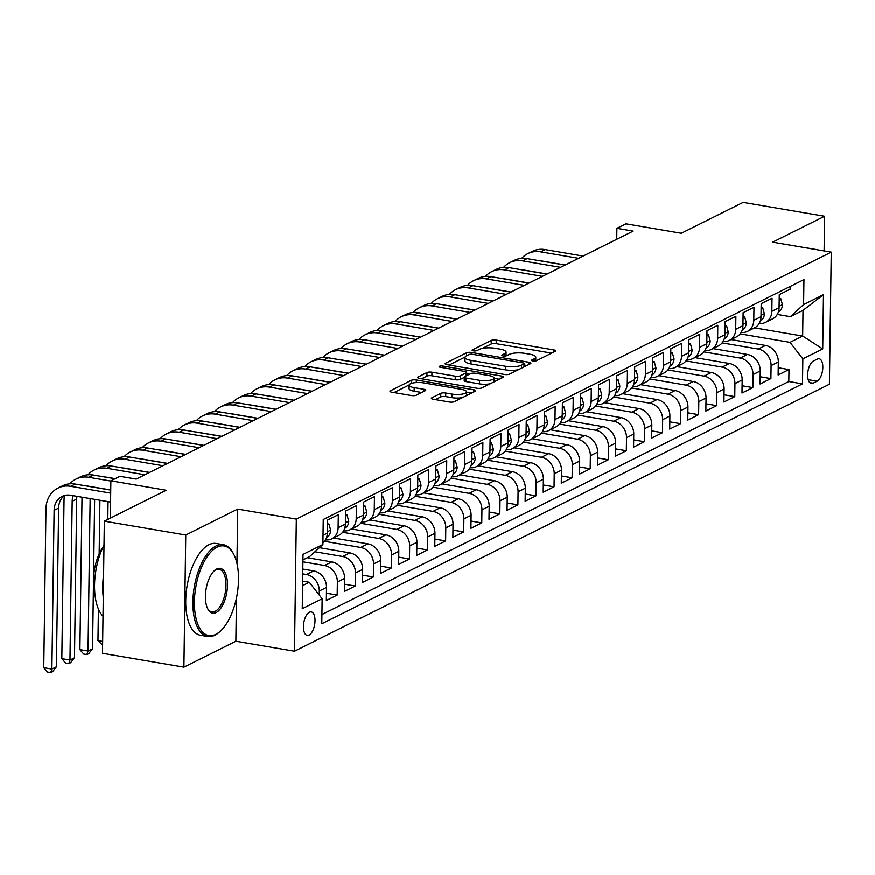 <?xml version="1.0" encoding="UTF-8"?>
<svg xmlns="http://www.w3.org/2000/svg" width="875" height="875" viewBox="0 0 875 875"><rect width="100%" height="100%" fill="white"/><g stroke="black" fill="none" stroke-linecap="round" stroke-linejoin="round"><path stroke-width="1.31" d="M532.875 361.014A2.559 0.722 0.8 0 0 536.353 360.773L555.198 351.367A3.653 1.039 0.8 0 0 555.658 350.875A3.653 1.039 0.8 0 0 553.777 349.934L496.245 340.134A3.653 1.039 0.8 0 0 491.269 340.473L472.423 349.88A2.559 0.722 0.8 0 0 472.106 350.219A2.559 0.722 0.8 0 0 473.419 350.875A2.559 0.722 0.8 0 0 476.897 350.634L479.336 349.42A11.703 3.325 0.8 0 1 495.25 348.338L500.041 349.147A11.703 3.325 0.8 0 1 506.067 352.144A11.703 3.325 0.8 0 1 504.591 353.73L502.152 354.944A2.559 0.722 0.8 0 0 501.834 355.294A2.559 0.722 0.8 0 0 503.147 355.95A2.559 0.722 0.8 0 0 506.625 355.709L509.064 354.495A11.703 3.325 0.8 0 1 524.978 353.402L529.769 354.222A11.703 3.325 0.8 0 1 535.784 357.219A11.703 3.325 0.8 0 1 534.319 358.794L531.88 360.008A2.559 0.722 0.8 0 0 531.562 360.358A2.559 0.722 0.8 0 0 532.875 361.014M309.072 635.108A11.922 5.502 99.7 0 0 314.913 622.683A11.922 5.502 99.7 0 0 311.227 611.931A11.922 5.502 99.7 0 0 309.389 612.248A11.922 5.502 99.7 0 0 303.548 624.673A11.922 5.502 99.7 0 0 307.223 635.425A11.922 5.502 99.7 0 0 309.072 635.108M431.823 397.852A3.653 1.039 0.8 0 0 431.364 398.344A3.653 1.039 0.8 0 0 433.245 399.284L449.389 402.041A3.653 1.039 0.8 0 0 454.366 401.691L475.289 391.245A3.653 1.039 0.8 0 0 475.748 390.753A3.653 1.039 0.8 0 0 473.867 389.823L416.336 380.012A3.653 1.039 0.8 0 0 411.359 380.352L390.425 390.797A3.653 1.039 0.8 0 0 389.977 391.289A3.653 1.039 0.8 0 0 391.858 392.23L411.348 395.555A3.653 1.039 0.8 0 0 416.325 395.216L425.283 390.742A3.653 1.039 0.8 0 0 425.742 390.25A3.653 1.039 0.8 0 0 423.861 389.309L414.192 387.658A9.778 2.778 0.8 0 1 409.15 385.153A9.778 2.778 0.8 0 1 423.675 382.922L461.552 389.386A9.778 2.778 0.8 0 1 466.594 391.891A9.778 2.778 0.8 0 1 452.069 394.122L445.758 393.039A3.653 1.039 0.8 0 0 440.781 393.389L431.823 397.852L431.812 398.858M824.108 250.95L824.589 216.245L743.17 202.366L681.275 233.253L625.92 223.814L616.886 228.32L633.161 231.098L136.194 479.117L119.919 476.339L110.873 480.845L110.359 518.175M236.961 563.423L237.716 509.13L185.763 535.052L104.344 521.172L166.239 490.284L110.873 480.845M237.716 509.13L296.33 519.116L831.25 252.164L829.402 384.289L294.492 651.241L296.33 519.116M824.589 216.245L772.636 242.167L831.25 252.164M504.558 374.5A3.653 1.039 0.8 0 0 509.523 374.161L530.458 363.716A3.653 1.039 0.8 0 0 530.917 363.223A3.653 1.039 0.8 0 0 529.036 362.294L471.494 352.483A3.653 1.039 0.8 0 0 466.528 352.822L445.594 363.267A3.653 1.039 0.8 0 0 445.134 363.759A3.653 1.039 0.8 0 0 447.016 364.7L504.558 374.5M502.873 377.486L481.939 387.931A3.653 1.039 0.8 0 1 476.973 388.27L419.431 378.459A3.653 1.039 0.8 0 1 417.55 377.53A3.653 1.039 0.8 0 1 418.009 377.027L426.967 372.564A3.653 1.039 0.8 0 1 431.944 372.225L455.273 376.195A3.653 1.039 0.8 0 0 460.25 375.856L466.189 372.892A3.653 1.039 0.8 0 0 466.648 372.4A3.653 1.039 0.8 0 0 464.767 371.459L440.475 367.325A2.559 0.722 0.8 0 1 439.152 366.669A2.559 0.722 0.8 0 1 442.958 366.078L501.452 376.053A3.653 1.039 0.8 0 1 503.333 376.994A3.653 1.039 0.8 0 1 502.873 377.486M185.763 535.052L183.914 667.177L102.495 653.308L104.344 521.172M302.75 573.913L306.48 574.547A14.897 12.523 63.5 0 1 319.298 591.052L326.528 587.442L326.353 600.48L337.192 595.066L326.452 593.239M302.914 561.837L324.548 565.523A14.897 12.523 63.5 0 1 337.378 582.028L344.608 578.43L344.422 591.456L355.261 586.042L344.52 584.216M314.923 551.786L342.617 556.511A14.897 12.523 63.5 0 1 355.447 573.016L362.677 569.406L362.491 582.444L373.341 577.03L362.589 575.192M324.538 541.33L360.686 547.487A14.897 12.523 63.5 0 1 373.516 563.992L380.745 560.383L380.559 573.42L391.409 568.006L380.669 566.18M342.606 532.306L378.766 538.475A14.897 12.523 63.5 0 1 391.584 554.98L398.814 551.37L398.639 564.408L409.478 558.994L398.738 557.156M360.675 523.294L396.834 529.452A14.897 12.523 63.5 0 1 409.664 545.956L416.894 542.347L416.708 555.384L427.547 549.97L416.806 548.144M378.755 514.27L414.903 520.439A14.897 12.523 63.5 0 1 427.733 536.944L434.963 533.334L434.777 546.361L445.627 540.958L434.875 539.12M396.823 505.247L432.983 511.416A14.897 12.523 63.5 0 1 445.802 527.92L453.031 524.311L452.856 537.348L463.695 531.934L452.955 530.108M414.892 496.234L451.052 502.392A14.897 12.523 63.5 0 1 463.881 518.897L471.1 515.298L470.925 528.325L481.764 522.911L471.023 521.084M432.961 487.211L469.12 493.38A14.897 12.523 63.5 0 1 481.95 509.884L489.18 506.275L488.994 519.312L499.833 513.898L489.092 512.061M451.041 478.198L487.189 484.356A14.897 12.523 63.5 0 1 500.019 500.861L507.248 497.252L507.062 510.289L517.913 504.875L507.172 503.048M469.109 469.175L505.269 475.344A14.897 12.523 63.5 0 1 518.087 491.848L525.317 488.239L525.142 501.266L535.981 495.863L525.241 494.025M487.178 460.163L523.337 466.32A14.897 12.523 63.5 0 1 536.167 482.825L543.386 479.216L543.211 492.253L554.05 486.839L543.309 485.012M505.247 451.139L541.406 457.308A14.897 12.523 63.5 0 1 554.236 473.802L561.466 470.203L561.28 483.23L572.119 477.827L561.378 475.989M523.327 442.116L559.475 448.284A14.897 12.523 63.5 0 1 572.305 464.789L579.534 461.18L579.348 474.217L590.198 468.803L579.458 466.977M541.395 433.103L577.555 439.261A14.897 12.523 63.5 0 1 590.373 455.766L597.603 452.167L597.428 465.194L608.267 459.78L597.527 457.953M559.464 424.08L595.623 430.248A14.897 12.523 63.5 0 1 608.453 446.753L615.672 443.144L615.497 456.181L626.336 450.767L615.595 448.93M577.544 415.067L613.692 421.225A14.897 12.523 63.5 0 1 626.522 437.73L633.752 434.12L633.566 447.158L644.405 441.744L633.664 439.917M595.612 406.044L631.761 412.212A14.897 12.523 63.5 0 1 644.591 428.717L651.82 425.108L651.634 438.134L662.484 432.731L651.744 430.894M613.681 397.031L649.841 403.189A14.897 12.523 63.5 0 1 662.659 419.694L669.889 416.084L669.714 429.122L680.553 423.708L669.812 421.881M631.75 388.008L667.909 394.177A14.897 12.523 63.5 0 1 680.739 410.67L687.958 407.072L687.783 420.098L698.622 414.695L687.881 412.858M649.83 378.984L685.978 385.153A14.897 12.523 63.5 0 1 698.808 401.658L706.038 398.048L705.852 411.086L716.691 405.672L705.95 403.845M667.898 369.972L704.047 376.13A14.897 12.523 63.5 0 1 716.877 392.634L724.106 389.036L723.92 402.062L734.77 396.648L724.03 394.822M685.967 360.948L722.127 367.117A14.897 12.523 63.5 0 1 734.945 383.622L742.175 380.012L742 393.05L752.839 387.636L742.098 385.798M704.036 351.936L740.195 358.094A14.897 12.523 63.5 0 1 753.025 374.598L760.255 370.989L760.069 384.027L770.908 378.613L771.094 365.586A14.897 12.523 -116.5 0 0 758.264 349.081L722.116 342.912M760.167 376.786L770.908 378.613M790.147 286.508L790.103 289.253L779.264 294.656L779.078 307.694A14.897 12.523 -116.5 0 1 772.702 318.806L765.472 322.416A14.897 12.523 -116.5 0 0 771.848 311.303L772.034 298.266L761.184 303.68L761.009 316.717A14.897 12.523 -116.5 0 1 754.633 327.83L747.403 331.428A14.897 12.523 63.5 0 1 741.158 332.467M747.403 331.428A14.897 12.523 63.5 0 0 753.78 320.327L753.966 307.289L743.116 312.703L742.941 325.73A14.897 12.523 -116.5 0 1 736.564 336.842L729.334 340.452A14.897 12.523 63.5 0 1 723.078 341.491M729.334 340.452A14.897 12.523 63.5 0 0 735.711 329.339L735.886 316.302L725.047 321.716L724.861 334.753A14.897 12.523 -116.5 0 1 718.495 345.866L711.266 349.475A14.897 12.523 63.5 0 1 705.009 350.514M711.266 349.475A14.897 12.523 63.5 0 0 717.631 338.363L717.817 325.325L706.978 330.739L706.792 343.766A14.897 12.523 -116.5 0 1 700.416 354.878L693.186 358.488A14.897 12.523 63.5 0 1 686.941 359.527M693.186 358.488A14.897 12.523 63.5 0 0 699.562 347.375L699.748 334.348L688.898 339.752L688.723 352.789A14.897 12.523 -116.5 0 1 682.347 363.902L675.117 367.511A14.897 12.523 63.5 0 1 668.861 368.55M675.117 367.511A14.897 12.523 63.5 0 0 681.494 356.398L681.68 343.361L670.83 348.775L670.655 361.812A14.897 12.523 -116.5 0 1 664.278 372.914L657.048 376.523A14.897 12.523 63.5 0 1 650.792 377.562M657.048 376.523A14.897 12.523 63.5 0 0 663.425 365.411L663.6 352.384L652.761 357.798L652.575 370.825A14.897 12.523 -116.5 0 1 646.209 381.938L638.98 385.547A14.897 12.523 63.5 0 1 632.723 386.586M638.98 385.547A14.897 12.523 63.5 0 0 645.345 374.434L645.531 361.397L634.692 366.811L634.506 379.848A14.897 12.523 -116.5 0 1 628.13 390.961L620.9 394.559A14.897 12.523 63.5 0 1 614.655 395.598M620.9 394.559A14.897 12.523 63.5 0 0 627.277 383.458L627.462 370.42L616.612 375.834L616.438 388.861A14.897 12.523 -116.5 0 1 610.061 399.973L602.831 403.583A14.897 12.523 63.5 0 1 596.575 404.622M602.831 403.583A14.897 12.523 63.5 0 0 609.208 392.47L609.383 379.433L598.544 384.847L598.358 397.884A14.897 12.523 -116.5 0 1 591.992 408.997L584.762 412.606A14.897 12.523 63.5 0 1 578.506 413.645M584.762 412.606A14.897 12.523 63.5 0 0 591.139 401.494L591.314 388.456L580.475 393.87L580.289 406.897A14.897 12.523 -116.5 0 1 573.923 418.009L566.694 421.619A14.897 12.523 63.5 0 1 560.438 422.658M566.694 421.619A14.897 12.523 63.5 0 0 573.059 410.506L573.245 397.48L562.406 402.883L562.22 415.92A14.897 12.523 -116.5 0 1 555.844 427.033L548.614 430.642A14.897 12.523 63.5 0 1 542.369 431.681M548.614 430.642A14.897 12.523 63.5 0 0 554.991 419.53L555.177 406.492L544.327 411.906L544.152 424.944A14.897 12.523 -116.5 0 1 537.775 436.045L530.545 439.655A14.897 12.523 63.5 0 1 524.289 440.694M530.545 439.655A14.897 12.523 63.5 0 0 536.922 428.542L537.097 415.516L526.258 420.93L526.072 433.956A14.897 12.523 -116.5 0 1 519.706 445.069L512.477 448.678A14.897 12.523 63.5 0 1 506.22 449.717M512.477 448.678A14.897 12.523 63.5 0 0 518.853 437.566L519.028 424.528L508.189 429.942L508.003 442.98A14.897 12.523 -116.5 0 1 501.637 454.092L494.408 457.691A14.897 12.523 63.5 0 1 488.152 458.73M494.408 457.691A14.897 12.523 63.5 0 0 500.773 446.589L500.959 433.552L490.12 438.966L489.934 451.992A14.897 12.523 -116.5 0 1 483.558 463.105L476.328 466.714A14.897 12.523 63.5 0 1 470.083 467.753M476.328 466.714A14.897 12.523 63.5 0 0 482.705 455.602L482.891 442.564L472.041 447.978L471.866 461.016A14.897 12.523 -116.5 0 1 465.489 472.128L458.259 475.737A14.897 12.523 63.5 0 1 452.003 476.777M458.259 475.737A14.897 12.523 63.5 0 0 464.636 464.625L464.811 451.587L453.972 457.002L453.786 470.028A14.897 12.523 -116.5 0 1 447.42 481.141L440.191 484.75A14.897 12.523 63.5 0 1 433.934 485.789M440.191 484.75A14.897 12.523 63.5 0 0 446.567 473.638L446.742 460.611L435.903 466.014L435.717 479.052A14.897 12.523 -116.5 0 1 429.341 490.164L422.122 493.773A14.897 12.523 63.5 0 1 415.866 494.812M422.122 493.773A14.897 12.523 63.5 0 0 428.488 482.661L428.673 469.623L417.834 475.037L417.648 488.075A14.897 12.523 -116.5 0 1 411.272 499.177L404.042 502.786A14.897 12.523 63.5 0 1 397.797 503.825M404.042 502.786A14.897 12.523 63.5 0 0 410.419 491.673L410.605 478.647L399.755 484.061L399.58 497.088A14.897 12.523 -116.5 0 1 393.203 508.2L385.973 511.809A14.897 12.523 63.5 0 1 379.717 512.848M385.973 511.809A14.897 12.523 63.5 0 0 392.35 500.697L392.525 487.659L381.686 493.073L381.5 506.111A14.897 12.523 -116.5 0 1 375.134 517.223L367.905 520.822A14.897 12.523 63.5 0 1 361.648 521.861M367.905 520.822A14.897 12.523 63.5 0 0 374.281 509.72L374.456 496.683L363.617 502.097L363.431 515.123A14.897 12.523 -116.5 0 1 357.055 526.236L349.836 529.845A14.897 12.523 63.5 0 1 343.58 530.884M349.836 529.845A14.897 12.523 63.5 0 0 356.202 518.733L356.387 505.695L345.548 511.109L345.363 524.147A14.897 12.523 -116.5 0 1 338.986 535.259L331.756 538.869A14.897 12.523 63.5 0 1 325.511 539.908M331.756 538.869A14.897 12.523 63.5 0 0 338.133 527.756L338.319 514.719L327.469 520.133L327.294 533.159A14.897 12.523 -116.5 0 1 322.919 542.97M326.528 587.442A14.897 12.523 -116.5 0 0 313.709 570.938L302.816 569.078M344.608 578.43A14.897 12.523 -116.5 0 0 331.778 561.925L307.322 557.747M362.677 569.406A14.897 12.523 -116.5 0 0 349.847 552.902L319.397 547.706M380.745 560.383A14.897 12.523 -116.5 0 0 367.916 543.878L333.473 538.005M398.814 551.37A14.897 12.523 -116.5 0 0 385.995 534.866L351.542 528.992M416.894 542.347A14.897 12.523 -116.5 0 0 404.064 525.842L369.611 519.969M434.963 533.334A14.897 12.523 -116.5 0 0 422.133 516.83L387.68 510.956M453.031 524.311A14.897 12.523 -116.5 0 0 440.202 507.806L405.759 501.933M471.1 515.298A14.897 12.523 -116.5 0 0 458.281 498.794L423.828 492.92M489.18 506.275A14.897 12.523 -116.5 0 0 476.35 489.77L441.897 483.897M507.248 497.252A14.897 12.523 -116.5 0 0 494.419 480.747L459.977 474.873M525.317 488.239A14.897 12.523 -116.5 0 0 512.487 471.734L478.045 465.861M543.386 479.216A14.897 12.523 -116.5 0 0 530.567 462.711L496.114 456.838M561.466 470.203A14.897 12.523 -116.5 0 0 548.636 453.698L514.183 447.825M579.534 461.18A14.897 12.523 -116.5 0 0 566.705 444.675L532.262 438.802M597.603 452.167A14.897 12.523 -116.5 0 0 584.773 435.662L550.331 429.789M615.672 443.144A14.897 12.523 -116.5 0 0 602.853 426.639L568.4 420.766M633.752 434.12A14.897 12.523 -116.5 0 0 620.922 417.616L586.469 411.742M651.82 425.108A14.897 12.523 -116.5 0 0 638.991 408.603L604.548 402.73M669.889 416.084A14.897 12.523 -116.5 0 0 657.059 399.58L622.617 393.706M687.958 407.072A14.897 12.523 -116.5 0 0 675.139 390.567L640.686 384.694M706.038 398.048A14.897 12.523 -116.5 0 0 693.208 381.544L658.755 375.67M724.106 389.036A14.897 12.523 -116.5 0 0 711.277 372.531L676.834 366.658M742.175 380.012A14.897 12.523 -116.5 0 0 729.356 363.508L694.903 357.634M760.255 370.989A14.897 12.523 -116.5 0 0 747.425 354.484L712.972 348.611M817.37 359.089L813.4 361.069A11.55 5.337 99.7 0 0 807.745 373.1A11.55 5.337 99.7 0 0 811.3 383.523A11.55 5.337 99.7 0 0 813.094 383.217L817.064 381.227A11.55 5.337 99.7 0 0 822.719 369.195A11.55 5.337 99.7 0 0 819.164 358.772A11.55 5.337 99.7 0 0 817.37 359.089M302.586 585.648L309.312 582.291L322.142 598.795L321.792 623.788L802.495 383.895L802.845 358.892L790.016 342.388L740.184 333.9M322.142 598.795L302.258 608.716L303.013 554.433L322.897 544.512L323.247 519.52L803.95 279.617L803.6 304.62L823.473 294.7L822.719 348.972L802.845 358.892M321.912 614.567L788.812 381.555L788.977 369.6L778.138 375.003L778.323 361.977A14.897 12.523 -116.5 0 0 765.494 345.472L731.041 339.598M759.227 323.455A14.897 12.523 -116.5 0 0 765.472 322.416M753.025 374.598L752.839 387.636M734.945 383.622L734.77 396.648M716.877 392.634L716.691 405.672M698.808 401.658L698.622 414.695M680.739 410.67L680.553 423.708M662.659 419.694L662.484 432.731M644.591 428.717L644.405 441.744M626.522 437.73L626.336 450.767M608.453 446.753L608.267 459.78M590.373 455.766L590.198 468.803M572.305 464.789L572.119 477.827M554.236 473.802L554.05 486.839M536.167 482.825L535.981 495.863M518.087 491.848L517.913 504.875M500.019 500.861L499.833 513.898M481.95 509.884L481.764 522.911M463.881 518.897L463.695 531.934M445.802 527.92L445.627 540.958M427.733 536.944L427.547 549.97M409.664 545.956L409.478 558.994M391.584 554.98L391.409 568.006M373.516 563.992L373.341 577.03M355.447 573.016L355.261 586.042M337.378 582.028L337.192 595.066M319.298 591.052L319.244 595.077M309.312 582.291L302.641 581.153M790.016 342.388L802.659 336.077L803.02 310.363L790.377 316.684L803.6 304.62M754.534 327.873L802.659 336.077L822.719 348.972M777.284 314.453L790.377 316.684M183.914 667.177L235.867 641.255L294.492 651.241M616.886 228.32L616.733 239.302M322.897 544.512L309.673 556.577L302.936 559.934M778.236 367.762L788.977 369.6M788.812 381.555L802.495 383.895M803.02 310.363L823.473 294.7M235.867 641.255L236.469 597.931M535.719 360.981A11.703 3.325 0.8 0 0 535.741 360.784L535.784 357.219M505.991 355.917A11.703 3.325 0.8 0 0 506.012 355.72L506.067 352.144M551.633 353.15L496.191 343.7A3.653 1.039 0.8 0 0 491.225 344.039L482.388 348.447M465.073 357.088L449.116 365.05M526.881 365.498L524.333 365.061M524.038 363.934A2.559 0.722 0.8 0 0 524.355 363.584A2.559 0.722 0.8 0 0 523.031 362.928L472.533 354.32A2.559 0.722 0.8 0 0 469.055 354.561L466.484 355.841A11.703 3.325 0.8 0 0 465.008 357.416A11.703 3.325 0.8 0 0 471.034 360.412L505.553 366.297A11.703 3.325 0.8 0 0 521.456 365.214L524.038 363.934L523.994 366.942M465.008 357.416L464.964 360.992A11.703 3.325 0.8 0 0 470.98 363.989L471.034 360.412M518.361 369.753A11.703 3.325 0.8 0 1 505.509 369.873L470.98 363.989M421.531 378.82L426.923 376.13L426.967 372.564M464.264 377.398L460.195 379.433A3.653 1.039 0.8 0 1 455.23 379.772L431.889 375.791A3.653 1.039 0.8 0 0 426.923 376.13M466.627 373.702L469.58 374.205M494.014 378.361L499.308 379.269M479.489 380.33A9.778 2.778 0.8 0 0 494.014 378.098A9.778 2.778 0.8 0 0 488.983 375.594L475.639 373.319A3.653 1.039 0.8 0 0 470.662 373.658L464.723 376.622A3.653 1.039 0.8 0 0 464.264 377.114A3.653 1.039 0.8 0 0 466.145 378.055L479.489 380.33L479.445 383.895A9.778 2.778 0.8 0 0 490.241 383.786M493.905 381.959A9.778 2.778 0.8 0 0 493.959 381.664L494.014 378.098M464.264 377.114L464.209 380.691A3.653 1.039 0.8 0 0 466.091 381.62L466.145 378.055M479.445 383.895L466.091 381.62M462.459 397.655A9.778 2.778 0.8 0 1 452.014 397.688L445.703 396.616A3.653 1.039 0.8 0 0 440.737 396.955L435.345 399.645M466.517 395.631A9.778 2.778 0.8 0 0 466.539 395.456L466.594 391.891M409.15 385.153L409.106 388.73A9.778 2.778 0.8 0 0 414.137 391.234L414.192 387.658M421.706 392.525L414.137 391.234M409.172 384.989L393.958 392.591M471.723 393.028L466.583 392.153M779.198 299.381L780.752 298.594L782.458 304.839A9.866 8.291 63.5 0 1 778.4 311.938M521.664 258.366A27.934 23.472 63.5 0 1 527.778 253.652L532.295 251.398A27.934 23.472 63.5 0 1 545.147 249.605L583.111 256.08M527.778 253.652A27.934 23.472 63.5 0 1 540.63 251.858L578.594 258.333M565.228 265.005L540.498 260.794A18.627 15.652 -116.5 0 0 538.573 260.586M780.752 298.594L779.209 298.331M814.023 249.233A46.561 21.503 -80.3 0 1 815.161 249.353A46.561 21.503 -80.3 0 1 816.277 249.616M806.859 248.008A46.561 21.503 -80.3 0 1 807.997 248.128L815.161 249.353M215.863 634.353A45.445 20.989 99.7 0 0 220.73 630.864A45.445 20.989 99.7 0 0 233.767 554.378A45.445 20.989 99.7 0 0 217.077 547.214A45.445 20.989 99.7 0 0 194.425 601.781A45.445 20.989 99.7 0 0 215.863 634.353M220.73 630.864L219.855 631.673A46.561 21.503 -80.3 0 1 214.867 635.25A46.561 21.503 -80.3 0 1 207.67 636.508A46.561 21.503 -80.3 0 1 193.309 594.497A46.561 21.503 -80.3 0 1 216.114 545.978A46.561 21.503 -80.3 0 1 223.322 544.72A46.561 21.503 -80.3 0 1 233.209 553.317L233.767 554.378M216.169 612.566A22.717 10.5 -80.3 0 1 207.823 608.989A22.717 10.5 -80.3 0 1 214.342 570.741A22.717 10.5 -80.3 0 1 216.77 569.002A22.717 10.5 -80.3 0 1 227.489 585.277A22.717 10.5 -80.3 0 1 216.169 612.566M207.55 608.431A21.602 9.975 99.7 0 0 211.859 611.909A21.602 9.975 99.7 0 0 215.206 611.33A21.602 9.975 99.7 0 0 225.794 588.809A21.602 9.975 99.7 0 0 219.122 569.319A21.602 9.975 99.7 0 0 215.786 569.909A21.602 9.975 99.7 0 0 213.905 571.178M207.67 636.508L200.506 635.294A46.561 21.503 -80.3 0 1 186.145 593.272A46.561 21.503 -80.3 0 1 208.95 544.753A46.561 21.503 -80.3 0 1 216.158 543.495L223.322 544.72M94.938 594.311A33.523 15.488 -80.3 0 1 102.966 547.192M103.283 597.472A46.561 21.503 -80.3 0 1 103.6 574.809M103.02 616.252A46.561 21.503 -80.3 0 1 104.016 545.059M761.119 308.394L762.683 307.617L764.389 313.862A9.866 8.291 63.5 0 1 760.331 320.961M503.595 267.389A27.934 23.472 63.5 0 1 509.709 262.664L514.227 260.411A27.934 23.472 63.5 0 1 527.067 258.628L565.042 265.103M509.709 262.664A27.934 23.472 63.5 0 1 522.55 260.881L560.525 267.356M547.159 274.028L522.43 269.806A18.627 15.652 -116.5 0 0 520.494 269.609M762.683 307.617L761.141 307.355M743.05 317.417L744.614 316.641L746.32 322.875A9.866 8.291 63.5 0 1 742.252 329.973M485.527 276.402A27.934 23.472 63.5 0 1 491.63 271.688L496.147 269.434A27.934 23.472 63.5 0 1 508.998 267.641L546.962 274.116M491.63 271.688A27.934 23.472 63.5 0 1 504.481 269.905L542.445 276.369M529.08 283.041L504.361 278.83A18.627 15.652 -116.5 0 0 502.425 278.622M744.614 316.641L743.061 316.378M724.981 326.43L726.534 325.653L728.241 331.898A9.866 8.291 63.5 0 1 724.183 338.997M467.458 285.425A27.934 23.472 63.5 0 1 473.561 280.711L478.078 278.447A27.934 23.472 63.5 0 1 490.93 276.664L528.894 283.139M473.561 280.711A27.934 23.472 63.5 0 1 486.413 278.917L524.377 285.392M511.011 292.064L486.281 287.842A18.627 15.652 -116.5 0 0 484.356 287.645M726.534 325.653L724.992 325.391M706.913 335.453L708.466 334.677L710.172 340.911A9.866 8.291 63.5 0 1 706.114 348.009M449.378 294.448A27.934 23.472 63.5 0 1 455.492 289.723L460.009 287.47A27.934 23.472 63.5 0 1 472.861 285.688L510.825 292.152M455.492 289.723A27.934 23.472 63.5 0 1 468.344 287.941L506.308 294.416M492.942 301.077L468.212 296.866A18.627 15.652 -116.5 0 0 466.287 296.658M708.466 334.677L706.923 334.414M688.833 344.466L690.397 343.689L692.103 349.934A9.866 8.291 63.5 0 1 688.045 357.033M431.309 303.461A27.934 23.472 63.5 0 1 437.423 298.747L441.941 296.494A27.934 23.472 63.5 0 1 454.781 294.7L492.756 301.175M437.423 298.747A27.934 23.472 63.5 0 1 450.264 296.953L488.239 303.428M474.873 310.1L450.144 305.889A18.627 15.652 -116.5 0 0 448.208 305.681M690.397 343.689L688.855 343.427M670.764 353.489L672.328 352.713L674.034 358.947A9.866 8.291 63.5 0 1 669.966 366.056M413.241 312.484A27.934 23.472 63.5 0 1 419.344 307.759L423.861 305.506A27.934 23.472 63.5 0 1 436.712 303.723L474.677 310.198M419.344 307.759A27.934 23.472 63.5 0 1 432.195 305.977L470.159 312.452M456.794 319.123L432.075 314.902A18.627 15.652 -116.5 0 0 430.139 314.705M672.328 352.713L670.775 352.45M652.695 362.512L654.248 361.725L655.955 367.97A9.866 8.291 63.5 0 1 651.897 375.069M395.161 321.497A27.934 23.472 63.5 0 1 401.275 316.783L405.792 314.53A27.934 23.472 63.5 0 1 418.644 312.736L456.608 319.211M401.275 316.783A27.934 23.472 63.5 0 1 414.127 314.989L452.091 321.464M438.725 328.136L413.995 323.925A18.627 15.652 -116.5 0 0 412.07 323.717M654.248 361.725L652.706 361.463M634.627 371.525L636.18 370.748L637.886 376.994A9.866 8.291 63.5 0 1 633.828 384.092M377.092 330.52A27.934 23.472 63.5 0 1 383.206 325.795L387.723 323.542A27.934 23.472 63.5 0 1 400.575 321.759L438.539 328.234M383.206 325.795A27.934 23.472 63.5 0 1 396.058 324.012L434.022 330.488M420.656 337.159L395.927 332.938A18.627 15.652 -116.5 0 0 394.002 332.741M636.18 370.748L634.638 370.486M616.547 380.548L618.111 379.772L619.817 386.006A9.866 8.291 63.5 0 1 615.759 393.105M359.023 339.533A27.934 23.472 63.5 0 1 365.137 334.819L369.655 332.566A27.934 23.472 63.5 0 1 382.495 330.772L420.47 337.247M365.137 334.819A27.934 23.472 63.5 0 1 377.978 333.036L415.953 339.5M402.587 346.172L377.858 341.961A18.627 15.652 -116.5 0 0 375.922 341.753M618.111 379.772L616.569 379.509M598.478 389.561L600.042 388.784L601.748 395.03A9.866 8.291 63.5 0 1 597.68 402.128M340.955 348.556A27.934 23.472 63.5 0 1 347.058 343.842L351.575 341.578A27.934 23.472 63.5 0 1 364.427 339.795L402.391 346.27M347.058 343.842A27.934 23.472 63.5 0 1 359.909 342.048L397.873 348.523M384.508 355.195L359.789 350.973A18.627 15.652 -116.5 0 0 357.853 350.777M600.042 388.784L598.489 388.522M580.409 398.584L581.963 397.808L583.669 404.042A9.866 8.291 63.5 0 1 579.611 411.141M322.875 357.58A27.934 23.472 63.5 0 1 328.989 352.855L333.506 350.602A27.934 23.472 63.5 0 1 346.358 348.819L384.322 355.283M328.989 352.855A27.934 23.472 63.5 0 1 341.841 351.072L379.805 357.547M366.439 364.208L341.709 359.997A18.627 15.652 -116.5 0 0 339.784 359.789M581.963 397.808L580.42 397.545M562.341 407.597L563.894 406.82L565.6 413.066A9.866 8.291 63.5 0 1 561.542 420.164M304.806 366.592A27.934 23.472 63.5 0 1 310.92 361.878L315.438 359.625A27.934 23.472 63.5 0 1 328.289 357.831L366.253 364.306M310.92 361.878A27.934 23.472 63.5 0 1 323.761 360.084L361.736 366.559M348.37 373.231L323.641 369.02A18.627 15.652 -116.5 0 0 321.716 368.812M563.894 406.82L562.352 406.558M544.261 416.62L545.825 415.844L547.531 422.078A9.866 8.291 63.5 0 1 543.473 429.188M286.738 375.616A27.934 23.472 63.5 0 1 292.852 370.891L297.369 368.638A27.934 23.472 63.5 0 1 310.209 366.855L348.184 373.33M292.852 370.891A27.934 23.472 63.5 0 1 305.692 369.108L343.667 375.583M330.302 382.255L305.572 378.033A18.627 15.652 -116.5 0 0 303.636 377.836M545.825 415.844L544.283 415.581M526.192 425.644L527.756 424.856L529.452 431.102A9.866 8.291 63.5 0 1 525.394 438.2M268.669 384.628A27.934 23.472 63.5 0 1 274.772 379.914L279.289 377.661A27.934 23.472 63.5 0 1 292.141 375.867L330.105 382.342M274.772 379.914A27.934 23.472 63.5 0 1 287.623 378.12L325.588 384.595M312.222 391.267L287.503 387.056A18.627 15.652 -116.5 0 0 285.567 386.848M527.756 424.856L526.203 424.594M508.123 434.656L509.677 433.88L511.383 440.125A9.866 8.291 63.5 0 1 507.325 447.223M250.589 393.652A27.934 23.472 63.5 0 1 256.703 388.927L261.22 386.673A27.934 23.472 63.5 0 1 274.072 384.891L312.036 391.366M256.703 388.927A27.934 23.472 63.5 0 1 269.555 387.144L307.519 393.619M294.153 400.291L269.423 396.069A18.627 15.652 -116.5 0 0 267.498 395.872M509.677 433.88L508.134 433.617M490.055 443.68L491.608 442.903L493.314 449.137A9.866 8.291 63.5 0 1 489.256 456.236M232.52 402.664A27.934 23.472 63.5 0 1 238.634 397.95L243.152 395.697A27.934 23.472 63.5 0 1 256.003 393.903L293.967 400.378M238.634 397.95A27.934 23.472 63.5 0 1 251.475 396.167L289.45 402.631M276.084 409.303L251.355 405.092A18.627 15.652 -116.5 0 0 249.43 404.884M491.608 442.903L490.066 442.641M471.975 452.692L473.539 451.916L475.245 458.161A9.866 8.291 63.5 0 1 471.188 465.259M214.452 411.688A27.934 23.472 63.5 0 1 220.566 406.973L225.083 404.709A27.934 23.472 63.5 0 1 237.923 402.927L275.898 409.402M220.566 406.973A27.934 23.472 63.5 0 1 233.406 405.18L271.381 411.655M258.016 418.327L233.286 414.105A18.627 15.652 -116.5 0 0 231.35 413.908M473.539 451.916L471.997 451.653M453.906 461.716L455.459 460.939L457.166 467.173A9.866 8.291 63.5 0 1 453.108 474.272M196.383 420.711A27.934 23.472 63.5 0 1 202.486 415.986L207.003 413.733A27.934 23.472 63.5 0 1 219.855 411.95L257.819 418.414M202.486 415.986A27.934 23.472 63.5 0 1 215.338 414.203L253.302 420.678M239.936 427.339L215.217 423.128A18.627 15.652 -116.5 0 0 213.281 422.92M455.459 460.939L453.917 460.677M435.838 470.728L437.391 469.952L439.097 476.197A9.866 8.291 63.5 0 1 435.039 483.295M178.303 429.723A27.934 23.472 63.5 0 1 184.417 425.009L188.934 422.756A27.934 23.472 63.5 0 1 201.786 420.962L239.75 427.438M184.417 425.009A27.934 23.472 63.5 0 1 197.269 423.216L235.233 429.691M221.867 436.362L197.138 432.152A18.627 15.652 -116.5 0 0 195.212 431.944M437.391 469.952L435.848 469.689M417.769 479.752L419.322 478.975L421.028 485.209A9.866 8.291 63.5 0 1 416.97 492.319M160.234 438.747A27.934 23.472 63.5 0 1 166.348 434.022L170.866 431.769A27.934 23.472 63.5 0 1 183.706 429.986L221.681 436.461M166.348 434.022A27.934 23.472 63.5 0 1 179.189 432.239L217.164 438.714M203.798 445.386L179.069 441.164A18.627 15.652 -116.5 0 0 177.144 440.967M419.322 478.975L417.78 478.713M399.689 488.775L401.253 487.988L402.959 494.233A9.866 8.291 63.5 0 1 398.902 501.331M142.166 447.759A27.934 23.472 63.5 0 1 148.269 443.045L152.797 440.792A27.934 23.472 63.5 0 1 165.637 438.998L203.612 445.473M148.269 443.045A27.934 23.472 63.5 0 1 161.12 441.252L199.084 447.727M185.719 454.398L161 450.188A18.627 15.652 -116.5 0 0 159.064 449.98M401.253 487.988L399.711 487.725M381.62 497.788L383.173 497.011L384.88 503.256A9.866 8.291 63.5 0 1 380.822 510.355M124.097 456.783A27.934 23.472 63.5 0 1 130.2 452.058L134.717 449.805A27.934 23.472 63.5 0 1 147.569 448.022L185.533 454.497M130.2 452.058A27.934 23.472 63.5 0 1 143.052 450.275L181.016 456.75M167.65 463.422L142.931 459.2A18.627 15.652 -116.5 0 0 140.995 459.003M383.173 497.011L381.631 496.748M363.552 506.811L365.105 506.034L366.811 512.269A9.866 8.291 63.5 0 1 362.753 519.367M106.017 465.795A27.934 23.472 63.5 0 1 112.131 461.081L116.648 458.828A27.934 23.472 63.5 0 1 129.5 457.034L167.464 463.509M112.131 461.081A27.934 23.472 63.5 0 1 124.983 459.298L162.947 465.762M149.581 472.434L124.852 468.223A18.627 15.652 -116.5 0 0 122.927 468.016M108.062 501.659L107.822 519.444M102.616 645.181L97.967 640.642L98.405 608.978M99.17 553.973L99.925 500.27M97.967 640.642L102.67 641.441M365.105 506.034L363.562 505.772M345.483 515.823L347.036 515.047L348.742 521.292A9.866 8.291 63.5 0 1 344.684 528.391M87.948 474.819A27.934 23.472 63.5 0 1 94.062 470.105L98.58 467.841A27.934 23.472 63.5 0 1 111.42 466.058L149.395 472.533M94.062 470.105A27.934 23.472 63.5 0 1 106.903 468.311L144.878 474.786M115.227 478.68L106.783 477.236A18.627 15.652 -116.5 0 0 104.858 477.039M90.158 498.608L88.036 651.044L92.553 648.791L93.45 584.413M94.642 499.373L93.559 576.855M92.553 648.791L88.692 653.702L86.888 654.598L83.628 654.041L79.898 649.666L82.02 497.219M79.898 649.666L88.036 651.044L86.888 654.598M347.036 515.047L345.494 514.784M327.403 524.847L328.967 524.07L330.673 530.305A9.866 8.291 63.5 0 1 326.616 537.403M69.88 483.842A27.934 23.472 63.5 0 1 75.983 479.117L80.511 476.864A27.934 23.472 63.5 0 1 93.352 475.081L115.041 478.778M75.983 479.117A27.934 23.472 63.5 0 1 88.834 477.334L110.873 481.086M110.753 490.022L88.714 486.259A18.627 15.652 -116.5 0 0 86.778 486.052M76.934 496.355A18.627 15.652 -116.5 0 0 76.694 499.089L74.484 657.814L69.967 660.067L68.808 663.622L65.559 663.064L61.819 658.678L64.039 499.953A27.934 23.472 63.5 0 1 64.444 495.567A18.627 15.652 -116.5 0 0 58.625 508.102L56.405 666.827L51.887 669.091L50.739 672.634L47.48 672.077L43.75 667.702L45.97 508.966A27.934 23.472 63.5 0 1 57.914 488.141A27.934 23.472 63.5 0 1 70.766 486.347L110.709 493.161M73.139 495.709A18.627 15.652 -116.5 0 0 72.177 501.342L69.967 660.067L61.819 658.678M74.484 657.814L70.623 662.714L68.808 663.622M328.967 524.07L327.425 523.808M57.914 488.141L62.431 485.887A27.934 23.472 63.5 0 1 75.283 484.094L110.753 490.142M110.578 502.086L70.634 495.283A18.627 15.652 -116.5 0 0 62.07 496.464A18.627 15.652 -116.5 0 0 54.108 510.355L51.887 669.091L43.75 667.702M56.405 666.827L52.544 671.737L50.739 672.634M306.48 574.547L313.709 570.938M324.548 565.523L331.778 561.925M342.617 556.511L349.847 552.902M360.686 547.487L367.916 543.878M378.766 538.475L385.995 534.866M396.834 529.452L404.064 525.842M414.903 520.439L422.133 516.83M432.983 511.416L440.202 507.806M451.052 502.392L458.281 498.794M469.12 493.38L476.35 489.77M487.189 484.356L494.419 480.747M505.269 475.344L512.487 471.734M523.337 466.32L530.567 462.711M541.406 457.308L548.636 453.698M559.475 448.284L566.705 444.675M577.555 439.261L584.773 435.662M595.623 430.248L602.853 426.639M613.692 421.225L620.922 417.616M631.761 412.212L638.991 408.603M649.841 403.189L657.059 399.58M667.909 394.177L675.139 390.567M685.978 385.153L693.208 381.544M704.047 376.13L711.277 372.531M722.127 367.117L729.356 363.508M740.195 358.094L747.425 354.484M758.264 349.081L765.494 345.472M771.848 311.303L779.078 307.694M323.028 535.292L327.294 533.159M338.133 527.756L345.363 524.147M356.202 518.733L363.431 515.123M374.281 509.72L381.5 506.111M392.35 500.697L399.58 497.088M410.419 491.673L417.648 488.075M428.488 482.661L435.717 479.052M446.567 473.638L453.786 470.028M464.636 464.625L471.866 461.016M482.705 455.602L489.934 451.992M500.773 446.589L508.003 442.98M518.853 437.566L526.072 433.956M536.922 428.542L544.152 424.944M554.991 419.53L562.22 415.92M573.059 410.506L580.289 406.897M591.139 401.494L598.358 397.884M609.208 392.47L616.438 388.861M627.277 383.458L634.506 379.848M645.345 374.434L652.575 370.825M663.425 365.411L670.655 361.812M681.494 356.398L688.723 352.789M699.562 347.375L706.792 343.766M717.631 338.363L724.861 334.753M735.711 329.339L742.941 325.73M753.78 320.327L761.009 316.717M771.094 365.586L778.323 361.977M808.194 379.717L817.064 381.227M809.725 382.637L813.094 383.217M534.286 361.123L534.319 358.794M502.141 355.644L502.152 354.944M504.558 356.048L504.591 353.73M472.413 350.58L472.423 349.88M491.225 344.039L491.269 340.473M496.191 343.7L496.245 340.134M553.755 352.089L553.777 349.934M531.869 360.708L531.88 360.008M445.583 364.263L445.594 363.267M466.484 355.841L466.528 352.822M471.472 354.211L471.494 352.483M529.003 364.448L529.036 362.294M505.509 369.873L505.553 366.297M521.423 368.233L521.456 365.214M417.998 378.033L418.009 377.027M431.889 375.791L431.944 372.225M455.23 379.772L455.273 376.195M460.195 379.433L460.25 375.856M466.145 375.911L466.189 372.892M442.936 367.741L442.958 366.078M501.419 378.208L501.452 376.053M440.737 396.955L440.781 393.389M445.703 396.616L445.758 393.039M452.014 397.688L452.069 394.122M423.828 391.464L423.861 389.309M390.414 391.803L390.425 390.797M411.316 383.458L411.359 380.352M416.292 382.583L416.336 380.012M473.834 391.978L473.867 389.823M782.414 304.686L779.1 306.337M545.147 249.605L540.63 251.858M764.345 313.698L761.031 315.361M527.067 258.628L522.55 260.881M746.277 322.722L742.952 324.373M508.998 267.641L504.481 269.905M728.208 331.734L724.883 333.397M490.93 276.664L486.413 278.917M710.128 340.758L706.814 342.409M472.861 285.688L468.344 287.941M692.059 349.781L688.745 351.433M454.781 294.7L450.264 296.953M673.991 358.794L670.666 360.456M436.712 303.723L432.195 305.977M655.922 367.817L652.597 369.469M418.644 312.736L414.127 314.989M637.842 376.83L634.528 378.492M400.575 321.759L396.058 324.012M619.773 385.853L616.448 387.505M382.495 330.772L377.978 333.036M601.705 394.866L598.38 396.528M364.427 339.795L359.909 342.048M583.625 403.889L580.311 405.541M346.358 348.819L341.841 351.072M565.556 412.912L562.242 414.564M328.289 357.831L323.761 360.084M547.487 421.925L544.163 423.587M310.209 366.855L305.692 369.108M529.419 430.948L526.094 432.6M292.141 375.867L287.623 378.12M511.339 439.961L508.025 441.623M274.072 384.891L269.555 387.144M493.27 448.984L489.956 450.636M256.003 393.903L251.475 396.167M475.202 457.997L471.877 459.659M237.923 402.927L233.406 405.18M457.133 467.02L453.808 468.683M219.855 411.95L215.338 414.203M439.053 476.044L435.739 477.695M201.786 420.962L197.269 423.216M420.984 485.056L417.67 486.719M183.706 429.986L179.189 432.239M402.916 494.08L399.591 495.731M165.637 438.998L161.12 441.252M384.847 503.092L381.522 504.755M147.569 448.022L143.052 450.275M366.767 512.116L363.453 513.767M129.5 457.034L124.983 459.298M348.698 521.128L345.384 522.791M111.42 466.058L106.903 468.311M330.63 530.152L327.305 531.814M93.352 475.081L88.834 477.334M76.694 499.089L72.177 501.342M75.283 484.094L70.766 486.347M58.625 508.102L54.108 510.355M524.311 366.789L524.355 363.584M466.605 375.681L466.648 372.4"/></g></svg>
